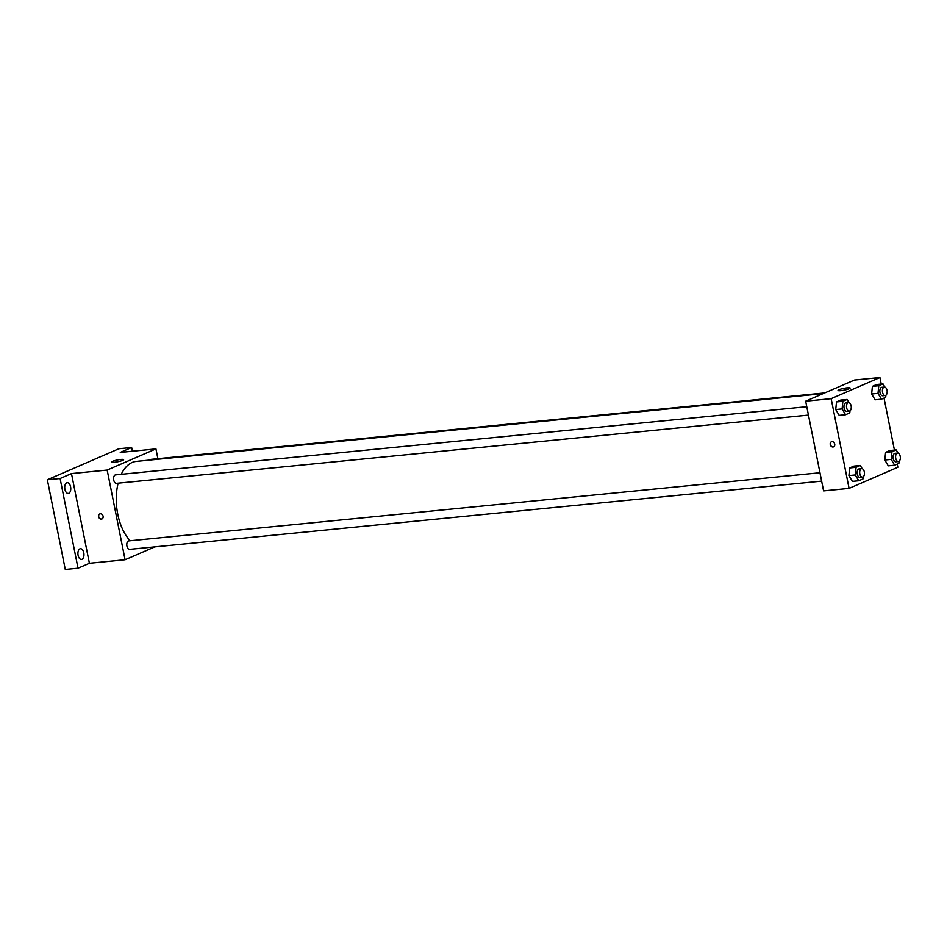 <?xml version="1.0" encoding="UTF-8"?>
<svg xmlns="http://www.w3.org/2000/svg" width="947" height="947" viewBox="0 0 947 947"><rect width="100%" height="100%" fill="white"/><g stroke="black" fill="none" stroke-linecap="round" stroke-linejoin="round"><path stroke-width="1.42" d="M154.823 546.869L125.087 559.748L89.397 563.276L78.021 568.2L65.272 569.455L47.35 479.762L118.884 448.76L131.633 447.505L132.379 451.245M81.987 559.31A5.398 3.007 -95.6 0 1 81.466 559.44A5.398 3.007 -95.6 0 1 78.009 554.835A5.398 3.007 -95.6 0 1 79.891 548.834A5.398 3.007 -95.6 0 1 80.412 548.704A5.398 3.007 -95.6 0 1 83.869 553.308A5.398 3.007 -95.6 0 1 81.987 559.31M68.788 493.292A5.398 3.007 -95.6 0 1 68.279 493.434A5.398 3.007 -95.6 0 1 64.822 488.818A5.398 3.007 -95.6 0 1 66.704 482.816A5.398 3.007 -95.6 0 1 67.213 482.686A5.398 3.007 -95.6 0 1 70.67 487.291A5.398 3.007 -95.6 0 1 68.788 493.292M89.397 563.276L71.475 473.571L60.099 478.507L47.35 479.762M78.021 568.2L60.099 478.507M125.087 559.748L107.165 470.055L71.475 473.571M107.165 470.055L155.935 448.914L120.257 452.441L131.633 447.505M114.279 462.278A6.167 0.9 168.7 0 1 111.486 462.077A6.167 0.9 168.7 0 1 117.357 459.982A6.167 0.9 168.7 0 1 123.584 459.662A6.167 0.9 168.7 0 1 120.518 461.082A6.167 0.9 168.7 0 1 114.279 462.278M118.126 483.171A43.148 23.995 84.4 0 0 117.759 514.197A43.148 23.995 84.4 0 0 130.177 540.749M822.967 393.692L136.285 461.39A43.148 23.995 84.4 0 0 121.24 474.317M155.935 448.914L157.889 458.679M824.707 392.946L151.449 459.319A4.25 2.368 84.4 0 0 150.324 460.005M819.96 472.742L128.745 540.891A4.25 2.368 84.4 0 0 126.922 546.099A4.25 2.368 84.4 0 0 129.585 549.355L821.641 481.123M808.442 415.106L116.386 483.337A4.25 2.368 -95.6 0 1 113.616 479.336A4.25 2.368 -95.6 0 1 115.558 474.873L806.773 406.725M103.069 516.186A2.699 2.202 66.6 0 1 98.808 517.287A2.699 2.202 66.6 0 1 99.755 513.937A2.699 2.202 66.6 0 1 103.069 516.186M101.909 518.885A2.699 2.202 66.6 0 1 99.766 513.937M897.223 464.089L897.863 467.238L849.08 488.38L823.594 490.889L805.672 401.197L854.443 380.055L879.929 377.545L881.243 384.08M875.099 399.812L871.642 393.999L872.4 386.364L876.626 384.529L872.4 386.364L871.642 393.999L875.099 399.812L881.468 399.184L878.011 393.372L878.78 385.737L883.006 383.902L884.912 387.122M852.383 481.384L848.926 475.572L849.696 467.936L853.922 466.102L849.696 467.936L848.926 475.572L852.383 481.384L858.763 480.756L855.307 474.944L856.076 467.309L860.29 465.474L862.208 468.694M884.036 398.071L894.43 450.085M849.08 488.38L831.158 398.675L879.929 377.545M888.286 465.829L884.829 460.017L885.599 452.37L889.825 450.547L885.599 452.37L884.829 460.017L888.286 465.829L894.655 465.202L891.198 459.39L891.967 451.743L896.193 449.92L898.111 453.14M839.196 415.366L835.739 409.566L836.509 401.919L840.735 400.084L836.509 401.919L835.739 409.566L839.196 415.366L845.564 414.739L842.108 408.926L842.877 401.291L847.103 399.456L849.021 402.676M831.158 398.675L805.672 401.197M840.818 390.649A6.167 0.9 168.7 0 1 838.036 390.448A6.167 0.9 168.7 0 1 843.895 388.353A6.167 0.9 168.7 0 1 850.122 388.033A6.167 0.9 168.7 0 1 847.056 389.454A6.167 0.9 168.7 0 1 840.818 390.649M834.709 444.06A2.699 2.202 66.6 0 1 830.448 445.161A2.699 2.202 66.6 0 1 831.395 441.811A2.699 2.202 66.6 0 1 834.709 444.06M833.549 446.759A2.699 2.202 66.6 0 1 831.407 441.811M850.004 410.809L849.79 412.916L845.564 414.739M848.465 402.617L845.92 402.866A4.25 2.368 84.4 0 0 844.097 408.074A4.25 2.368 84.4 0 0 846.748 411.329L849.305 411.081A4.25 2.368 84.4 0 0 851.235 406.618A4.25 2.368 84.4 0 0 848.465 402.617A4.25 2.368 84.4 0 0 846.642 407.826A4.25 2.368 84.4 0 0 849.305 411.081M842.108 408.926L835.739 409.566M842.877 401.291L836.509 401.919M847.103 399.456L840.735 400.084M885.907 395.254L885.694 397.349L881.468 399.184M884.368 387.063L881.823 387.311A4.25 2.368 84.4 0 0 879.988 392.52A4.25 2.368 84.4 0 0 882.651 395.775L885.196 395.526A4.25 2.368 84.4 0 0 887.138 391.064A4.25 2.368 84.4 0 0 884.368 387.063A4.25 2.368 84.4 0 0 882.545 392.259A4.25 2.368 84.4 0 0 885.196 395.526M878.011 393.372L871.642 393.999M878.78 385.737L872.4 386.364M883.006 383.902L876.626 384.529M863.191 476.826L862.989 478.933L858.763 480.756M861.663 468.635L859.107 468.883A4.25 2.368 84.4 0 0 857.284 474.092A4.25 2.368 84.4 0 0 859.947 477.347L862.492 477.099A4.25 2.368 84.4 0 0 864.433 472.636A4.25 2.368 84.4 0 0 861.663 468.635A4.25 2.368 84.4 0 0 859.829 473.843A4.25 2.368 84.4 0 0 862.492 477.099M855.307 474.944L848.926 475.572M856.076 467.309L849.696 467.936M860.29 465.474L853.922 466.102M899.094 461.272L898.881 463.367L894.655 465.202M897.555 453.08L895.01 453.329A4.25 2.368 84.4 0 0 893.187 458.537A4.25 2.368 84.4 0 0 895.838 461.793L898.395 461.544A4.25 2.368 84.4 0 0 900.325 457.081A4.25 2.368 84.4 0 0 897.555 453.08A4.25 2.368 84.4 0 0 895.732 458.277A4.25 2.368 84.4 0 0 898.395 461.544M891.198 459.39L884.829 460.017M891.967 451.743L885.599 452.37M896.193 449.92L889.825 450.547"/></g></svg>
